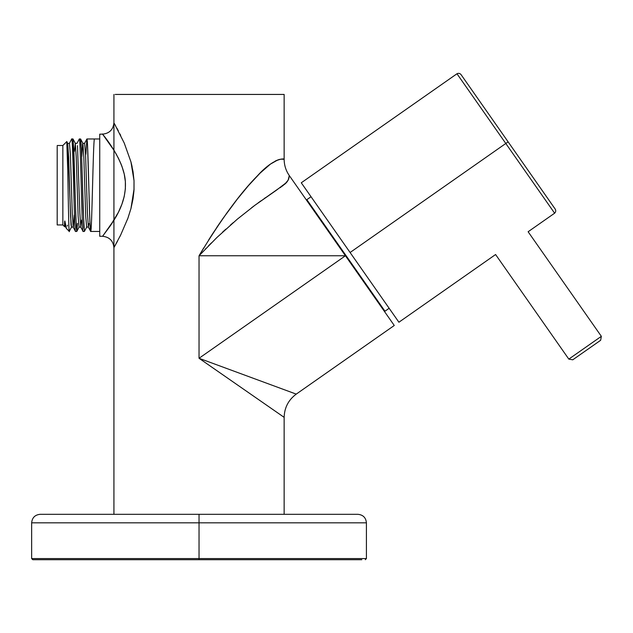 <?xml version="1.0" encoding="UTF-8"?>
<svg xmlns="http://www.w3.org/2000/svg" width="633" height="633" viewBox="0 0 633 633"><rect width="100%" height="100%" fill="white"/><g stroke="black" fill="none" stroke-linecap="round" stroke-linejoin="round"><path stroke-width="0.95" d="M43.527 514.312L199.039 514.312L199.039 522.826L31.65 522.826L199.039 522.826L199.039 514.312L40.164 514.312L354.551 514.312M199.039 522.826L366.42 522.826L199.039 522.826L366.42 522.826L199.039 522.826L199.039 559.707L32.781 559.707L199.039 559.707L199.039 558.575L366.42 558.575L199.039 558.575L366.42 558.575L199.039 558.575L199.039 522.826L31.65 522.826L199.039 522.826M199.039 514.312L357.906 514.312L199.039 514.312M199.039 558.575L31.65 558.575L199.039 558.575M361.807 559.707L36.263 559.707M528.12 231.749L601.35 336.329L568.814 359.109L495.592 254.529L568.814 359.109L572.762 359.805L568.814 359.109L601.35 336.329L528.12 231.749L554.619 213.202C555.806 212.047 556.035 210.734 555.315 209.246M600.654 340.277L601.35 336.329L600.654 340.277L572.762 359.805L600.448 340.427M398.798 322.062L301.387 182.953M505.799 143.477L508.125 141.855L460.935 74.457L555.315 209.246L508.125 141.855L505.799 143.477L456.979 73.76L505.799 143.477L456.979 73.76L505.799 143.477L350.096 252.504L301.276 182.787L350.096 252.504L505.799 143.477L554.619 213.202L505.799 143.477M350.096 252.504L398.909 322.229L350.096 252.504M460.966 74.504L555.276 209.199M481.681 104.097L481.088 103.242M306.72 200.447L306.855 199.664L384.967 311.214L384.176 311.072L384.967 311.214L389.145 308.279L384.967 311.214L306.855 199.664L306.72 200.447M306.855 199.664L311.04 196.728L306.855 199.664L374.38 296.094M66.734 141.657L62.857 145.503L57.184 145.503L62.857 145.503L62.857 224.937L64.55 226.63L64.677 224.106M57.184 224.066L57.184 224.937L62.857 224.937L57.184 224.937L57.184 146.365M69.258 231.338L66.354 228.434L65.088 221.961C64.574 218.773 64.542 224.248 64.534 224.588L64.55 226.63L62.857 224.937L62.857 145.503L66.766 141.594C67.644 137.725 68.514 241.877 69.385 230.903L69.219 231.235M90.693 231.464L99.737 231.464L90.693 231.464C91.927 234.226 93.138 141.112 94.388 139.118C93.138 141.112 91.927 234.226 90.693 231.464L89.894 221.748L87.544 145.432M90.63 231.385L88.383 227.089L87.433 213.139L85.542 153.93L84.593 143.343L85.542 153.914L87.433 213.139L88.383 227.097L88.952 223.607M83.042 231.401L80.802 227.105L79.853 213.202L77.479 145.661L79.853 213.21L80.802 227.105L81.578 220.078M69.298 231.314L71.497 227.097L70.556 216.518L68.657 157.293L67.707 143.343L71.023 224.81L71.497 227.097L73.214 227.097L72.273 213.361L70.382 154.333L69.44 143.319L71.679 139.007C72.953 133.848 74.235 234.265 75.517 231.464C74.235 234.265 72.953 133.848 71.679 139.007L69.44 143.303L70.382 154.325L72.273 213.368L73.214 227.105L75.462 231.401M80.802 227.105L79.085 227.105L76.783 231.464L76.316 228.054L73.048 139.031L75.287 143.335L76.237 157.213L78.136 216.431L79.085 227.105L78.136 216.431L76.237 157.206L75.287 143.335L77.004 143.335L79.307 138.975C80.573 136.142 81.839 234.297 83.105 231.464C81.855 234.796 80.565 135.826 79.307 138.975L80.573 138.975L81.404 149.467L83.912 228.196M81.222 145.432L80.636 139.046L82.876 143.343L83.825 157.213L85.724 216.446L86.674 227.089L85.724 216.454L83.825 157.198L82.876 143.335L84.593 143.343L86.895 138.983C88.161 136.127 89.427 234.321 90.693 231.449M73.396 226.962L74.219 215.125M82.654 143.628L81.823 156.557M75.28 143.319L74.465 151.287M84.371 231.449L83.105 208.526L81.847 162.475M68.404 206.746L68.38 205.282M68.253 198.564L68.245 198.113M67.755 170.823L66.774 141.602M64.598 226.068L64.55 226.63L65.626 227.097L65.088 221.954L66.22 228.228M67.335 226.108L67.486 225.158M86.895 138.975L99.737 138.975L86.895 138.975L85.882 154.286M84.371 231.464L83.105 231.464L84.371 231.464M71.727 138.975L72.985 138.975L73.926 152.339L75.833 217.863L76.783 231.464L75.517 231.464L76.783 231.464L77.503 223.378M80.573 138.975L79.307 138.975M57.184 148.937L57.184 221.503M115.214 94.436L284.146 94.436L284.146 159.271C284.193 165.221 285.902 170.649 289.281 175.547L288.205 180.096L284.818 184.132L254.893 205.282L237.375 219.121L216.866 237.541L199.039 255.764L212.585 233.814L222.998 218.401L237.328 199.102L248.445 185.619L260.131 173.086L270.418 164.113L277.721 159.983L280.854 159.184L284.146 159.271C284.446 158.464 273.796 157.625 257.378 175.863C240.398 192.938 220.949 219.572 199.039 255.764L345.444 255.764L199.039 358.278L213.693 368.453M283.94 159.223L282.025 159.089M281.495 159.12L279.525 159.437M279.018 159.563L278.48 159.722M276.7 160.386L275.213 161.099M266.754 167.001L263.945 169.462M256.381 176.9L254.593 178.791M244.029 190.818L243.127 191.902M228.766 210.385L225.87 214.358M223.085 218.274L222.515 219.081M219.92 222.824L217.072 227.018M212.688 233.656L208.724 239.844M208.439 245.881L211.414 242.89M222.547 232.161L223.671 231.124M232.089 223.623L233.253 222.626M254.45 205.614L254.862 205.306M394.264 325.481L296.244 394.114L199.039 358.278L284.146 417.353C284.423 407.652 288.45 399.906 296.244 394.114C288.45 399.906 284.423 407.652 284.146 417.353L199.039 358.278L199.039 255.764L216.866 237.541L237.375 219.121L254.893 205.282L276.328 190.28M264.396 198.43L265.472 197.678M269.745 194.735L271.415 193.595M280.063 187.716L281.139 186.964L280.063 187.716M282.168 186.221L283.212 185.437M285.008 183.966L285.728 183.309L285.008 183.966M286.282 182.755L285.728 183.309M287.05 181.877L288.26 179.97L287.05 181.877M288.577 179.218L288.719 178.807L288.577 179.218M288.846 178.356L288.964 177.857L288.846 178.356M289.067 177.335L289.194 176.425L289.067 177.335M276.305 190.296L286.583 182.431L288.537 179.337L289.281 175.547L345.444 255.764L199.039 255.764L203.747 247.867M228.007 378.384L236.782 384.476M255.874 397.73L256.927 398.458M270.9 408.158L273.503 409.97M282.263 416.047L283.157 416.672M295.271 393.758L293.277 393.022M284.328 389.722L295.31 393.773M271.961 385.165L265.251 382.688M216.209 364.608L215.418 364.315M199.039 255.764L199.039 358.278L280.815 388.425M258.114 202.916L261.073 200.772M289.234 176.069L289.281 175.547L289.234 176.069M270.283 194.363L269.769 194.719M254.909 205.274L251.53 207.814M231.939 223.758L230.475 225.031M225.87 229.122L223.663 231.132M205.796 248.595L205.385 249.022M114.328 123.514L124.242 143.066L130.968 161.937L133.033 171.583L134.022 180.761L134.022 189.686L133.033 198.873L130.968 208.51L127.89 218.266L120.642 235.065L113.924 247.638C113.204 240.793 109.422 237.011 102.578 236.283L110.189 226.005L118.411 212.261L121.892 204.277L124.234 196.388L125.358 188.871L125.358 181.568L124.234 174.059L121.892 166.17L118.411 158.187L114.272 150.733L102.578 134.156C109.422 133.428 113.204 129.646 113.924 122.802C113.204 129.646 109.422 133.428 102.578 134.156L103.345 135.13M103.408 235.231L102.578 236.283C109.422 237.011 113.204 240.793 113.924 247.638L114.328 246.925M114.826 246.039L115.57 244.71M116.883 242.312L117.675 240.849M119.866 236.615L120.642 235.065M127.431 219.516L127.866 218.338M133.033 198.857L133.951 190.889M133.99 190.24L134.022 180.753L133.033 171.567M132.123 166.716L130.936 161.811L134.014 180.627M120.642 135.375L119.89 133.864M118.363 130.904L116.876 128.119M115.57 125.73L114.992 124.693M99.737 135.138L99.737 134.156L102.578 134.156C99.864 130.976 124.076 158.147 125.358 181.568C126.109 193.943 122.414 206.659 114.272 219.706L102.578 236.283L99.737 236.283L99.737 134.156L102.578 134.156L103.037 134.734M110.158 144.387L111.764 146.777M114.257 150.717L116.662 154.863M118.411 158.195L121.219 164.414M125.247 180.326L125.358 181.568M124.234 196.38L122.755 201.785M121.892 204.269L118.411 212.253M116.472 215.924L114.257 219.73M113.196 221.439L110.158 226.044M281.044 388.512L284.154 389.659M199.039 358.278L345.444 255.764L394.264 325.481L299.551 190.224M297.36 187.083L296.624 186.039M391.321 321.279L345.444 255.764M99.737 235.302L99.737 236.283L102.578 236.283M99.737 138.041L99.737 232.398M284.146 94.436L282.856 94.436M279.011 94.436L119.059 94.436M273.337 409.852L270.877 408.143M256.863 398.418L255.985 397.809M216.668 227.619L217.151 226.899M220.561 221.89L228.885 210.219M243.151 191.878L243.618 191.308M279.446 159.453L280.482 159.239M281.226 159.144L281.677 159.105M282.239 159.081L283.726 159.192M113.924 94.436L113.924 122.802L113.924 94.436M124.25 143.09L124.472 143.604M134.061 188.998L130.936 208.637M127.85 218.393L127.51 219.311M117.398 241.371L115.886 244.14M284.146 417.353L284.146 514.312M113.924 514.312L113.924 122.802M32.781 559.707L31.65 558.575L31.65 522.826C32.156 517.659 34.989 514.819 40.164 514.312M365.288 559.707L366.42 558.575L366.42 522.826C365.914 517.659 363.081 514.819 357.906 514.312M301.276 182.787L456.979 73.76C458.466 73.04 459.787 73.27 460.935 74.457M398.909 322.229L495.592 254.529M69.361 143.438L67.707 143.351L66.805 141.626M88.383 227.089L86.674 227.089L84.426 231.385M71.664 139.031L69.424 143.335"/></g></svg>
